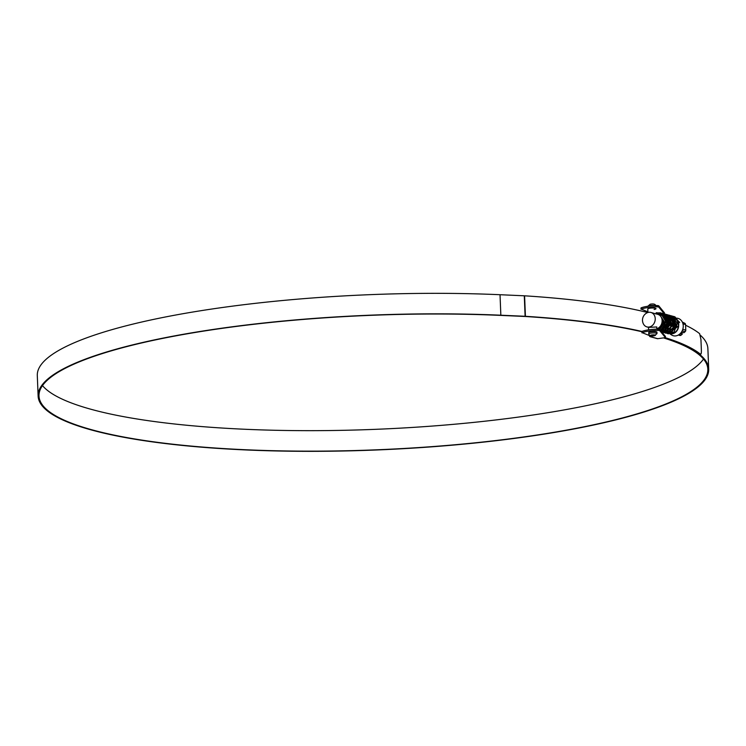 <?xml version="1.0" encoding="UTF-8"?>
<svg xmlns="http://www.w3.org/2000/svg" width="746" height="746" viewBox="0 0 746 746"><rect width="100%" height="100%" fill="white"/><g stroke="black" fill="none" stroke-linecap="round" stroke-linejoin="round"><path stroke-width="1.12" d="M657.851 314.355A7.497 6.22 105.4 0 1 657.897 314.374A7.497 6.22 105.4 0 1 662.159 319.903A7.497 6.22 105.4 0 1 656.816 328.809M662.159 319.903L663.987 321.498L662.159 319.903C662.457 324.771 660.658 327.83 656.769 329.107M662.597 319.959C662.924 324.855 661.124 327.942 657.217 329.228M657.897 314.374L659.753 314.887L664.555 322.085L659.8 329.527M659.977 314.952L662.047 315.511L666.821 323.186L660.742 330.441M662.262 315.577L667.269 323.307L661.786 330.487L660.667 330.571M664.332 316.145L669.115 323.82L663.623 330.991L660.797 330.73M664.555 316.211L667.325 317.721M668.034 318.514L669.134 326.142L664.071 331.112L661.907 331.038L664.555 331.69M667.362 317.041L669.88 319.027M670.645 320.295L670.701 327.382L665.311 331.7M667.334 316.975L669.61 318.355M670.328 319.148L671.419 326.776L666.355 331.746L665.003 331.821M669.647 317.665L672.165 319.661M672.939 320.929L672.985 328.016L667.595 332.334M671.456 318.113L669.61 317.6L671.894 318.99M672.612 319.782L673.703 327.401L668.64 332.38M671.932 318.3L675.932 326.161L670.486 332.884L668.323 332.809A7.833 6.49 105.4 0 0 668.472 332.912L671.493 334.907A8.999 7.451 105.4 0 0 676.025 335.859A8.999 7.451 105.4 0 0 683.224 326.907A8.999 7.451 105.4 0 0 677.228 318.216M671.904 318.244L676.408 325.993L670.934 333.005L668.547 332.865M668.77 332.93L670.122 333.303A7.497 6.22 -74.6 0 0 672.416 333.415A7.497 6.22 -74.6 0 0 678.375 324.342L678.608 323.978A7.833 6.49 105.4 0 1 672.426 333.742A7.833 6.49 105.4 0 1 668.472 332.912M677.508 322.188L678.161 324.314M660.471 327.345L660.378 326.823M666.84 332.324L664.882 331.858M665.04 328.613L664.947 328.081M667.26 321.908A7.497 6.22 -74.6 0 0 666.849 322.608M665.805 326.804A7.497 6.22 -74.6 0 0 665.842 327.606M679.065 334.59L681.098 335.15A1.651 1.371 105.4 0 1 679.709 335.383M668.108 328.268A8.999 7.451 105.4 0 1 668.118 327.382M669.134 323.335A8.999 7.451 105.4 0 1 669.544 322.552M675.54 318.197L676.109 318.169A8.999 7.451 105.4 0 1 676.883 318.178M672.314 318.346A7.833 6.49 105.4 0 1 672.491 318.337A7.833 6.49 105.4 0 1 676.072 319.456M676.799 320.109A7.833 6.49 105.4 0 1 676.976 320.304L678.86 323.923M682.59 322.664L684.809 323.27L682.32 322.048M684.809 323.27A1.651 1.371 105.4 0 1 685.555 324.557L682.972 323.839M682.786 329.322L685.779 330.142L685.555 324.557M685.779 330.142A1.651 1.371 105.4 0 1 685.145 331.662L682.189 330.842M681.098 335.15L682.357 334.059L680.585 333.574L682.105 332.259L683.877 332.753L685.145 331.662M682.357 334.059L681.574 332.716M676.361 326.366L675.969 325.685M663.987 321.498L659.557 329.256M656.182 313.003L660.592 312.798L666.309 321.386L660.602 330.497M657.245 314.187L661.478 313.189M661.711 313.208L662.877 313.423L668.547 322.906L661.422 331.485M659.529 314.821L663.763 313.824M663.996 313.842L665.162 314.057L670.673 324.669L661.888 332.063M667.241 314.635L672.901 325.573L663.53 332.52M669.516 315.26L675.186 326.207L666.029 333.22L664.919 332.781M664.714 332.669L663.884 332.091M663.688 331.933L663.147 331.383M671.81 315.894L677.471 326.832L668.313 333.844L666.999 333.303M674.086 316.518L679.699 322.431M663.539 321.461L660.406 328.156L659.1 329.135M656.172 312.733L661.301 313.106L665.833 320.304L662.69 328.781L660.415 330.273M656.797 314.066L662.439 313.301L663.595 313.74L668.118 320.929L664.975 329.415L661.282 331.317M659.082 314.7L663.548 313.721M663.781 313.749L665.88 314.364L670.402 321.563L667.26 330.04L661.842 331.998M666.066 314.374L668.164 314.999L672.696 322.188L669.544 330.674L663.744 332.585M668.36 315.008L670.449 315.633L674.981 322.822L671.829 331.299L665.591 333.098L664.686 332.763M664.481 332.66L663.632 332.129M663.436 331.97L662.7 331.261M670.412 315.605L672.733 316.257L677.265 323.456L674.123 331.933L667.875 333.723L665.917 332.763M665.721 332.604L664.984 331.886M672.929 316.267L675.018 316.891L679.27 322.384M654.111 309.459A4.122 0.83 177.7 0 0 656.004 308.685A4.122 0.83 177.7 0 0 653.85 308.042A4.122 0.83 177.7 0 0 649.663 308.238A4.122 0.83 177.7 0 0 647.77 309.012L647.91 312.499M657.012 333.574L656.956 332.24A4.122 0.83 177.7 0 0 654.802 331.606A4.122 0.83 177.7 0 0 650.615 331.793A4.122 0.83 177.7 0 0 648.722 332.576L648.768 333.91A4.122 0.83 -2.3 0 1 650.671 333.126A4.122 0.83 -2.3 0 1 654.848 332.93A4.122 0.83 -2.3 0 1 657.012 333.574L654.494 335.737C651.351 336.474 649.449 335.859 648.768 333.91M642.082 331.69L642.129 331.373A16.58 3.338 -2.3 0 1 658.159 329.089L659.623 329.312L665.367 336.371M663.213 314.448L663.735 314.355M664.341 313.842L658.727 307.044L657.263 306.82A16.58 3.338 177.7 0 0 641.234 309.105L647.882 311.847M659.623 329.312L659.669 330.599L665.441 337.612L657.767 338.684L650.652 336.726A1.483 1.231 105.4 0 1 649.356 335.597M659.669 330.599L658.205 330.385A16.58 3.338 177.7 0 0 642.175 332.669L651.146 336.25L650.652 336.726L650.624 336.054M650.195 336.707L657.31 338.665A1.483 1.231 -74.6 0 0 657.767 338.684M641.14 308.126L641.178 307.818A16.58 3.338 -2.3 0 1 657.207 305.534L658.671 305.748L664.425 312.807M663.968 338.041A334.684 67.299 -2.3 0 1 707.823 369.149A334.684 67.299 -2.3 0 1 553.896 432.326A334.684 67.299 -2.3 0 1 214.158 447.945A334.684 67.299 -2.3 0 1 38.997 396.014A334.684 67.299 -2.3 0 1 192.925 332.837A334.684 67.299 -2.3 0 1 500.51 315.39L524.783 316.463A3.301 0.662 -2.3 0 1 525.016 316.472A335.728 67.504 -2.3 0 1 641.914 331.737M703.506 359.059A334.684 67.299 -2.3 0 1 553.075 411.839A334.684 67.299 -2.3 0 1 42.494 385.617M664.705 337.919A335.56 67.476 -2.3 0 1 708.7 369.121A335.56 67.476 -2.3 0 1 554.371 432.456A335.56 67.476 -2.3 0 1 213.748 448.113A335.56 67.476 -2.3 0 1 38.121 396.051L37.3 375.555A335.56 67.476 -2.3 0 1 191.629 312.22A335.56 67.476 -2.3 0 1 500.025 294.717L524.289 295.798A4.168 0.839 -2.3 0 1 524.587 295.808A336.595 67.681 -2.3 0 1 647.78 312.546M38.121 396.051A335.56 67.476 -2.3 0 1 192.449 332.716A335.56 67.476 -2.3 0 1 500.846 315.213L525.109 316.285A4.168 0.839 -2.3 0 1 525.417 316.304A336.595 67.681 -2.3 0 1 641.97 331.457M700.354 335.224A335.56 67.476 -2.3 0 1 707.879 348.624L708.7 369.121M665.376 337.705A336.595 67.681 -2.3 0 1 700.447 354.163L699.599 354.238L700.447 354.163C701.128 354.443 701.436 353.138 701.371 350.247L700.942 339.439L699.627 333.667A336.595 67.681 -2.3 0 0 685.583 325.237M664.835 337.891A335.728 67.504 -2.3 0 1 699.599 354.238M649.207 327.018A7.497 6.22 -74.6 0 0 655.174 319.978A7.497 6.22 -74.6 0 0 650.904 312.443A7.497 6.22 -74.6 0 0 648.619 312.332A7.497 6.22 -74.6 0 0 646.642 313.04A8.159 8.159 0 0 0 643.565 324.212A7.497 6.22 -74.6 0 0 646.922 326.907A7.497 6.22 -74.6 0 0 649.207 327.018M646.922 326.907L648.684 327.401L656.741 326.962M656.816 328.753A7.497 6.22 -74.6 0 0 662.103 321.461A7.497 6.22 -74.6 0 0 657.804 314.346L656.219 313.907M655.212 313.796L656.032 313.861M656.219 313.963L650.904 312.443M665.413 337.556L665.367 336.269M642.129 331.373L642.175 332.669M658.205 330.385L658.159 329.089M664.462 313.87L664.416 312.705M658.671 305.748L658.727 307.044M641.178 307.818L641.234 309.105M657.263 306.82L657.207 305.534M500.025 294.717L500.846 315.213M524.587 295.808L525.417 316.304M524.289 295.798L525.109 316.285M654.289 335.719A2.471 0.494 177.7 0 0 655.035 335.001A2.471 0.494 177.7 0 0 651.622 334.982A2.471 0.494 177.7 0 0 650.876 335.7A2.471 0.494 177.7 0 0 654.289 335.719M655.063 305.599A4.122 0.83 177.7 0 0 649.561 305.618A4.122 0.83 177.7 0 0 647.696 306.28M671.894 318.234L673.47 318.663M679.904 335.458L678.356 335.029M672.491 318.337L673.461 318.29M673.806 318.272L675.214 318.206M665.441 337.612L665.385 336.315M664.481 313.87L664.434 312.76M641.914 331.55L641.961 332.847M640.963 307.986L641.019 309.282M647.668 306.392L650.176 304.228C653.729 303.566 655.631 304.172 655.902 306.065M656.825 329.126L656.741 326.953M648.61 329.844L648.507 327.345"/></g></svg>
